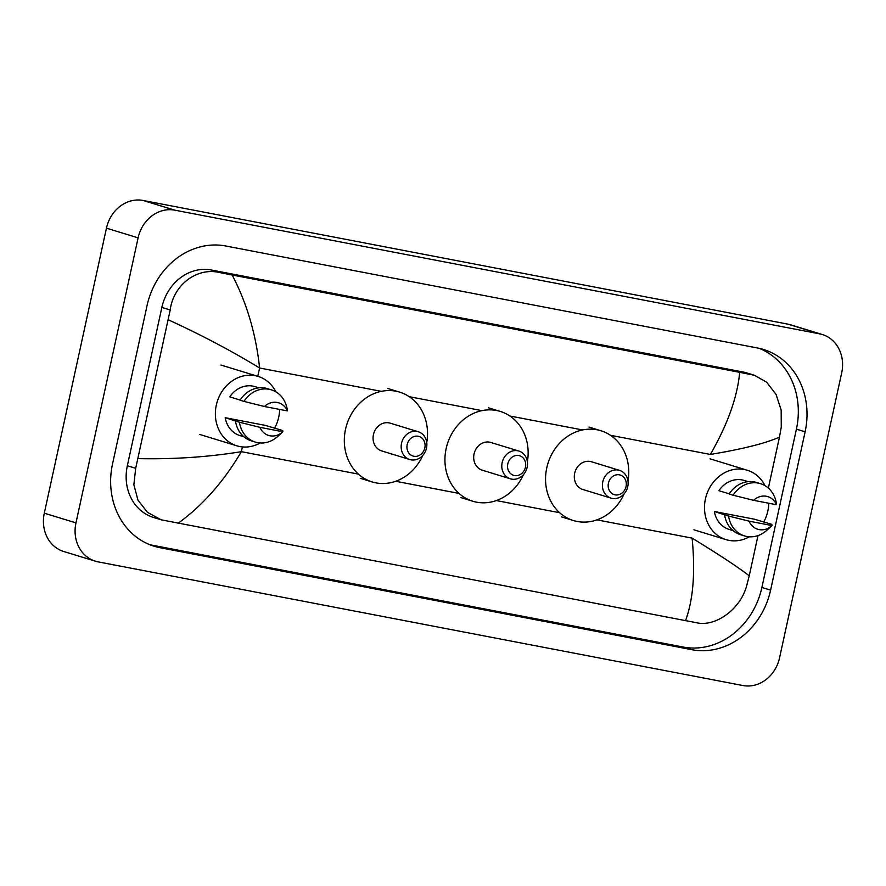 <?xml version="1.0" encoding="UTF-8"?>
<svg xmlns="http://www.w3.org/2000/svg" width="886" height="886" viewBox="0 0 886 886"><rect width="100%" height="100%" fill="white"/><g stroke="black" fill="none" stroke-linecap="round" stroke-linejoin="round"><path stroke-width="1.33" d="M95.345 561.181L63.681 551.48A34.155 29.869 -73 0 1 44.3 513.182L106.442 228.167A34.155 29.869 -73 0 1 143.089 200.469L787.931 324.143A34.155 29.869 -73 0 1 790.655 324.819L822.319 334.52A34.155 29.869 -73 0 1 841.7 372.818L779.558 657.833A34.155 29.869 -73 0 1 742.911 685.531L98.069 561.857A34.155 29.869 -73 0 1 95.345 561.181A34.155 29.869 -73 0 1 75.963 522.884L138.105 237.858A34.155 29.869 -73 0 1 174.752 210.159L819.594 333.845A34.155 29.869 -73 0 1 822.319 334.52M770.598 590.131L805.119 431.781A73.427 64.224 107 0 0 763.466 349.461A73.427 64.224 107 0 0 757.585 347.999L225.852 246.009A73.427 64.224 107 0 0 147.065 305.57L112.544 463.91A73.427 64.224 107 0 0 154.197 546.241A73.427 64.224 107 0 0 160.078 547.703L691.811 649.693A73.427 64.224 107 0 0 770.598 590.131L761.894 587.462L796.414 429.123A73.427 64.224 107 0 0 759.058 348.298M149.9 544.735A73.427 64.224 107 0 0 151.373 545.034L683.106 647.024A73.427 64.224 107 0 0 761.894 587.462M768.361 488.097L779.481 437.064C766.124 443.188 743.077 448.98 710.35 454.452C727.672 424.361 737.44 396.994 739.666 372.341L754.473 375.276L746.754 372.917A46.105 40.324 107 0 0 743.066 371.998L211.333 270.008A46.105 40.324 107 0 0 161.861 307.409L127.34 465.748A46.105 40.324 107 0 0 153.499 517.446L161.219 519.816L147.464 512.363L137.961 500.125L133.864 484.753L135.691 468.306L170.212 309.967C173.224 285.469 196.393 267.107 219.407 272.489L232.154 275.003C246.773 302.89 255.921 333.889 259.609 368C231.6 350.922 201.211 334.875 168.44 319.868M685.52 620.698C693.251 599.656 695.444 572.135 692.099 538.123C719.853 555.123 738.891 567.693 749.235 575.834L746.743 585.513C740.596 609.059 715.91 626.945 696.994 622.825L161.219 519.816M739.666 372.341L232.154 275.003M754.473 375.276L766.667 382.243L776.092 394.458L781.175 410.14L781.264 427.163L779.481 437.064M749.235 575.834L758.006 535.587M138.183 458.627C173.933 459.369 208.321 457.043 241.357 451.672C223.704 481.652 202.584 505.552 177.997 523.349M749.334 536.794A36.293 31.741 -73 0 1 726.022 539.64A36.293 31.741 -73 0 1 705.433 498.951A36.293 31.741 -73 0 1 747.275 470.245A36.293 31.741 -73 0 1 764.995 485.65M768.793 503.237A36.293 31.741 -73 0 1 767.863 510.923A36.293 31.741 -73 0 1 763.699 522.042M771.894 525.62L767.077 530.083A27.322 23.9 -73 0 1 744.484 535.919A27.322 23.9 -73 0 1 728.58 516.051L714.349 511.51L754.407 519.196L771.85 524.357L771.972 525.553A17.078 14.94 -73 0 1 771.894 525.62A17.078 14.94 -73 0 1 749.035 521.156L771.972 525.553M733.076 530.636L729.145 529.429A25.616 22.405 -73 0 1 714.349 511.51M749.035 521.156L728.58 516.051M744.484 535.919L740.519 534.701A27.322 23.9 -73 0 1 724.615 514.844M729.256 493.856L718.889 490.678A25.616 22.405 -73 0 1 744.151 480.445L748.072 481.652M753.576 500.324A17.078 14.94 -73 0 1 776.513 504.721L753.576 500.324L733.121 495.219A27.322 23.9 -73 0 1 760.487 483.656A27.322 23.9 -73 0 1 775.937 501.144L776.634 504.112M776.513 504.721L776.391 503.525M733.121 495.219L729.156 494.011A27.322 23.9 -73 0 1 756.522 482.449L760.487 483.656M507.811 463.854A10.244 8.96 -73 0 1 518.797 455.548A10.244 8.96 -73 0 1 525.431 467.232A10.244 8.96 -73 0 1 514.445 475.549A10.244 8.96 -73 0 1 507.811 463.854M502.163 462.547A14.519 12.692 -73 0 1 518.897 451.063A14.519 12.692 -73 0 1 527.126 467.332A14.519 12.692 -73 0 1 510.391 478.817A14.519 12.692 -73 0 1 502.163 462.547M518.897 451.063L490.789 442.457A14.519 12.692 107 0 0 474.054 453.942A14.519 12.692 107 0 0 482.294 470.211L510.391 478.817M523.449 474.641A46.958 41.077 -73 0 1 472.792 501.232A46.958 41.077 -73 0 1 446.145 448.582A46.958 41.077 -73 0 1 500.291 411.425A46.958 41.077 -73 0 1 527.369 461.827M608.427 483.158A10.244 8.96 -73 0 1 619.425 474.841A10.244 8.96 -73 0 1 626.059 486.536A10.244 8.96 -73 0 1 615.061 494.842A10.244 8.96 -73 0 1 608.427 483.158M602.779 481.84A14.519 12.692 -73 0 1 619.513 470.355A14.519 12.692 -73 0 1 627.742 486.635A14.519 12.692 -73 0 1 611.008 498.12A14.519 12.692 -73 0 1 602.779 481.84M619.513 470.355L591.405 461.75A14.519 12.692 107 0 0 574.671 473.235A14.519 12.692 107 0 0 582.91 489.515L611.008 498.12M624.065 493.945A46.958 41.077 -73 0 1 573.408 520.536A46.958 41.077 -73 0 1 546.762 467.886A46.958 41.077 -73 0 1 600.907 430.729A46.958 41.077 -73 0 1 627.997 481.131M407.195 444.562A10.244 8.96 -73 0 1 418.181 436.244A10.244 8.96 -73 0 1 424.815 447.939A10.244 8.96 -73 0 1 413.828 456.246A10.244 8.96 -73 0 1 407.195 444.562M401.535 443.244A14.519 12.692 -73 0 1 418.281 431.759A14.519 12.692 -73 0 1 426.509 448.039A14.519 12.692 -73 0 1 409.775 459.524A14.519 12.692 -73 0 1 401.535 443.244M418.281 431.759L390.172 423.154A14.519 12.692 107 0 0 373.438 434.638A14.519 12.692 107 0 0 381.667 450.919L409.775 459.524M422.832 455.349A46.958 41.077 -73 0 1 372.175 481.94A46.958 41.077 -73 0 1 345.529 429.289A46.958 41.077 -73 0 1 399.675 392.133A46.958 41.077 -73 0 1 426.753 442.535M260.196 442.978A36.293 31.741 -73 0 1 236.883 445.824A36.293 31.741 -73 0 1 216.306 405.135A36.293 31.741 -73 0 1 258.136 376.417A36.293 31.741 -73 0 1 275.856 391.834M279.655 409.421A36.293 31.741 -73 0 1 278.725 417.107A36.293 31.741 -73 0 1 274.56 428.226M282.756 431.803L277.938 436.266A27.322 23.9 -73 0 1 255.345 442.092A27.322 23.9 -73 0 1 239.441 422.234L225.21 417.694L265.268 425.38L282.712 430.541L282.833 431.737A17.078 14.94 -73 0 1 282.756 431.803A17.078 14.94 -73 0 1 259.897 427.34L282.833 431.737M243.938 436.82L240.017 435.613A25.616 22.405 -73 0 1 225.21 417.694M259.897 427.34L239.441 422.234M255.345 442.092L251.391 440.885A27.322 23.9 -73 0 1 235.488 421.027M240.128 400.04L229.751 396.862A25.616 22.405 -73 0 1 255.013 386.628L258.933 387.824M264.449 406.508A17.078 14.94 -73 0 1 287.374 410.905L264.449 406.508L243.982 401.402A27.322 23.9 -73 0 1 271.349 389.84A27.322 23.9 -73 0 1 286.809 407.327L287.496 410.296M287.374 410.905L287.252 409.697M243.982 401.402L240.028 400.195A27.322 23.9 -73 0 1 267.395 388.633L271.349 389.84M257.793 376.317L259.609 368L381.334 391.346M409.266 396.695L481.962 410.639M509.882 415.999L582.578 429.943M610.498 435.303L710.35 454.452M358.42 474.121L241.357 451.672L242.399 446.909M395.699 481.275L459.037 493.424M496.315 500.568L559.653 512.717M596.931 519.872L692.099 538.123M174.752 210.159L143.089 200.469M138.105 237.858L106.442 228.167M75.963 522.884L44.3 513.182M819.594 333.845L787.931 324.143M796.414 429.123L805.119 431.781M683.106 647.024L691.811 649.693M151.373 545.034L160.078 547.703M127.34 465.748L135.691 468.306M161.861 307.409L170.212 309.967M211.333 270.008L219.407 272.489M743.066 371.998L751.14 374.468M747.275 470.245L710.063 458.848M726.022 539.64L693.915 529.806M500.291 411.425L488.419 407.793M472.792 501.232L460.919 497.6M600.907 430.729L589.035 427.096M573.408 520.536L561.536 516.903M399.675 392.133L387.802 388.489M372.175 481.94L360.292 478.307M258.136 376.417L220.935 365.032M236.883 445.824L199.682 434.428"/></g></svg>
